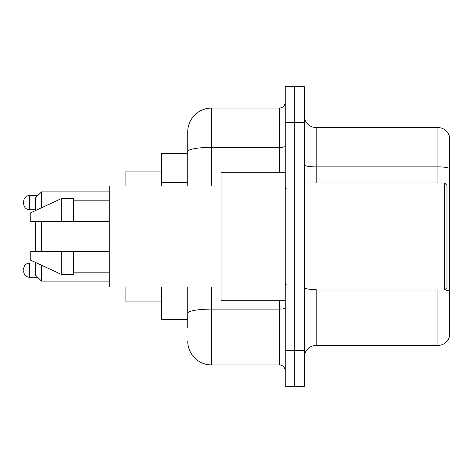 <?xml version="1.0" encoding="UTF-8"?>
<svg xmlns="http://www.w3.org/2000/svg" width="473" height="473" viewBox="0 0 473 473"><rect width="100%" height="100%" fill="white"/><g stroke="black" fill="none" stroke-linecap="round" stroke-linejoin="round"><path stroke-width="0.71" d="M187.746 153.264L161.589 153.264L161.589 185.966M187.746 319.736L161.589 319.736L161.589 287.034M187.746 328.061L187.746 287.034M285.254 350.653L285.254 386.329L294.768 386.329L294.768 350.653L294.768 386.329L304.281 386.329L304.281 350.653L294.768 350.653L294.768 122.347L294.768 350.653L285.254 350.653L285.254 122.347L294.768 122.347L294.768 86.671L294.768 122.347L304.281 122.347L304.281 350.653M304.281 122.347L304.281 86.671L285.254 86.671L285.254 122.347M211.532 287.034L211.532 364.925L279.307 364.925L279.307 300.71M187.746 185.966L187.746 131.861A23.78 23.78 0 0 1 211.532 108.075L279.307 108.075A5.948 5.948 0 0 0 285.254 102.133M187.746 131.861L187.746 144.939M285.254 370.867A5.948 5.948 0 0 0 279.307 364.925M211.532 364.925A23.78 23.78 0 0 1 187.746 341.139M304.281 357.316A11.89 11.89 0 0 1 316.171 345.42L437.933 345.42L437.933 290.008M449.35 136.141A11.89 11.89 0 0 0 437.933 127.58A11.89 11.89 0 0 1 449.35 136.141L449.35 336.859A11.89 11.89 0 0 1 437.933 345.42M449.35 168.37A11.89 2.063 180 0 0 437.933 166.88L437.933 127.58L316.171 127.58A11.89 11.89 0 0 1 304.281 115.684A11.89 11.89 0 0 0 316.171 127.58L316.171 182.992M449.35 168.536L449.35 291.084A11.89 2.063 180 0 0 444.644 289.961M35.54 221.636L35.54 251.364M35.54 262.48L35.54 275.144L41.488 281.092L109.263 281.092M41.488 221.636L41.488 251.364M41.488 265.223L41.488 281.092M125.913 287.034L125.913 301.898L161.589 301.898M161.589 171.102L125.913 171.102L125.913 185.966M35.54 210.52L35.54 197.856L41.488 191.908L41.488 207.777M444.596 182.992L446.973 185.369L446.973 287.631L444.596 290.008L444.596 182.992L304.281 182.992M285.254 172.29L221.039 172.29L221.039 300.71L285.254 300.71M221.039 185.966L109.263 185.966L109.263 287.034L221.039 287.034M61.703 221.636L30.786 221.636L30.786 212.72L61.703 198.447L61.703 221.636L109.263 221.636M61.703 198.447L73.593 198.447L73.593 221.636M109.263 251.364L73.593 251.364L73.593 274.553L61.703 274.553L61.703 251.364L30.786 251.364L30.786 260.28L61.703 274.553M30.786 251.364L38.656 251.364M73.593 251.364L61.703 251.364M23.65 270.154L23.65 268.966L23.65 270.154M23.65 202.61L23.65 203.798L23.65 202.61M187.746 182.744L161.589 182.744M285.254 308.065A5.948 1.035 0 0 1 279.307 309.1L211.532 309.1A23.78 4.127 180 0 0 187.746 313.232M211.532 108.075L211.532 147.381L279.307 147.381L279.307 108.075M187.746 151.514A23.78 4.127 180 0 1 211.532 147.381L211.532 185.966M279.307 172.29L279.307 147.381A5.948 1.035 0 0 0 285.254 146.346M316.171 290.008L316.171 345.42M437.933 182.992L437.933 166.88L316.171 166.88A11.89 2.063 0 0 1 304.281 164.817M316.171 289.6A11.89 2.063 0 0 1 304.281 287.531M23.65 268.966C24.034 265.318 26.015 263.337 29.598 263.018L29.598 277.284L37.68 277.284M37.917 195.473L29.598 195.473L29.598 209.746C26.015 209.427 24.034 207.446 23.65 203.798M41.488 191.908L109.263 191.908M304.281 290.008L444.596 290.008M286.443 188.934L285.254 187.746M73.593 200.824L109.263 200.824M73.593 272.176L109.263 272.176M286.443 284.066L285.254 285.254M29.598 263.018L35.54 263.018M29.598 277.284C26.015 276.965 24.034 274.984 23.65 271.342M29.598 209.746L35.54 209.746M29.598 195.473C26.015 195.792 24.034 197.779 23.65 201.421"/></g></svg>
